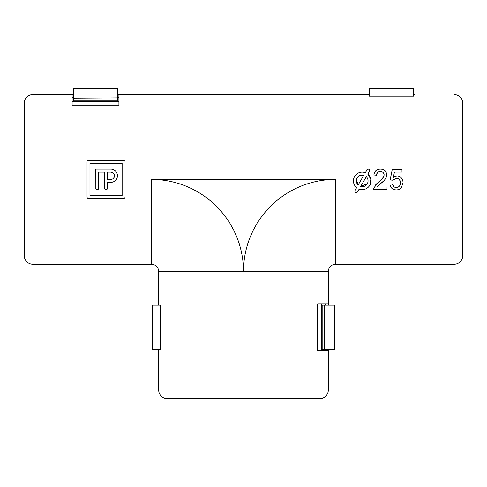 <?xml version="1.0" encoding="UTF-8"?>
<svg xmlns="http://www.w3.org/2000/svg" width="487" height="487" viewBox="0 0 487 487"><rect width="100%" height="100%" fill="white"/><g stroke="black" fill="none" stroke-linecap="round" stroke-linejoin="round"><path stroke-width="0.73" d="M367.563 169.275L365.268 172.642A8.772 8.772 0 0 0 356.618 187.623L355.035 190.368A1.461 1.461 0 0 0 355.571 192.365A1.461 1.461 0 0 0 357.568 191.829L359.15 189.084A8.772 8.772 0 0 0 367.801 174.102L369.389 171.357A1.461 1.461 0 0 0 368.854 169.36A1.461 1.461 0 0 0 366.851 169.896M357.208 192.243L357.568 191.829M363.777 175.229A5.85 5.85 0 0 0 358.115 185.036L363.777 175.229L359.948 175.472M359.869 175.503L359.546 175.655M359.394 175.74L358.949 176.008M358.803 176.111L358.377 176.446M358.353 176.471L358.018 176.787M357.896 176.915L357.361 177.597M357.263 177.737L356.545 179.399M356.502 179.6L358.115 185.036M462.559 257.629A8.772 8.772 0 0 1 454.061 264.21A8.772 8.772 0 0 0 462.559 257.629A2.922 2.922 0 0 0 462.65 256.899A2.922 2.922 0 0 1 462.559 257.629L462.559 101.168A2.922 2.922 0 0 1 462.65 101.905A2.922 2.922 0 0 0 462.559 101.168A8.772 8.772 0 0 0 454.061 94.594A8.772 8.772 0 0 1 462.559 101.168M32.939 264.21A8.772 8.772 0 0 1 24.441 257.629A2.922 2.922 0 0 1 24.35 256.899A2.922 2.922 0 0 0 24.441 257.629A8.772 8.772 0 0 0 32.939 264.21L151.378 264.21L32.939 264.21L32.939 94.594A8.772 8.772 0 0 0 24.441 101.168A8.772 8.772 0 0 1 32.939 94.594L73.294 94.594M107.402 188.731L107.511 188.177A1.461 1.461 0 0 1 106.05 189.638A1.461 1.461 0 0 1 104.589 188.177L104.608 188.432M104.675 188.67L105.113 189.297M105.922 189.632L106.343 189.607M107.511 188.177L107.511 182.327L110.878 182.327A6.581 6.581 0 0 0 117.452 175.746A6.581 6.581 0 0 0 110.878 169.166L95.811 169.166L95.836 188.432M95.902 188.67L96.341 189.297M97.15 189.632L97.564 189.607M98.63 188.731L98.739 188.177A1.461 1.461 0 0 1 97.278 189.638A1.461 1.461 0 0 1 95.811 188.177M369.249 94.594L118.919 94.594L118.919 105.204L72.125 105.204L72.125 94.594L32.939 94.594M328.311 349.605L328.311 389.965L328.311 350.774L317.694 350.774L317.694 303.985L328.311 303.985L328.311 271.521A7.311 7.311 0 0 1 335.622 264.21L454.061 264.21L335.622 264.21A7.311 7.311 0 0 0 328.311 271.521L328.311 305.154M414.875 94.594L413.707 94.594M369.249 96.189L413.707 96.189L413.707 88.451L369.249 88.451L369.249 96.189M369.925 185.042L370.826 179.198L367.801 174.102M397.319 178.437L396.302 178.352L392.796 180.19L390.172 179.928L392.272 169.427L401.982 169.427L401.982 172.051L394.415 172.051L393.374 177.353L397.027 175.99C400.874 176.458 402.877 178.668 403.035 182.613L401.465 187.416C400.144 189.084 398.415 189.912 396.272 189.9C392.571 189.717 390.446 187.793 389.91 184.123L392.534 183.861C392.814 186.144 394.062 187.367 396.29 187.538L397.252 187.446M397.922 187.245L398.232 187.105M398.835 186.704L399.705 185.681M400.265 184.202L400.411 182.771L399.657 179.91M399.383 179.551L398.981 179.161M398.336 178.753L397.97 178.607M394.446 176.653L395.779 176.142M398.281 176.111L399.151 176.367M399.577 176.556L400.01 176.787M401.014 177.56L401.471 178.041M401.848 178.522L402.238 179.155M402.816 180.683L402.883 181.012M400.028 188.804L398.5 189.565M394.738 189.76L394.208 189.632M393.673 189.449L392.979 189.126M392.607 188.901L391.816 188.268M391.335 187.763L390.574 186.594M390.458 186.344L390.142 185.425M392.534 183.861L394.166 186.941M395.468 187.465L395.913 187.519M375.3 185.224L377.334 183.063M381.077 179.825L381.504 179.405M382.989 177.779L383.561 176.903M383.908 176.13L384.14 174.839L383.646 173.122M381.924 171.771L378.795 171.777M378.375 171.96L376.774 173.731M376.695 173.962L376.524 175.204L373.9 174.936L374.028 174.054M374.168 173.445L375.209 171.333M378.125 169.458L379.136 169.251M381.705 169.245L382.612 169.433M383.47 169.732L384.006 170M384.907 170.639L385.546 171.296M386.599 176.264L386.508 176.611M386.154 177.566L385.838 178.175M385.71 178.394L384.718 179.758M384.511 180.001L383.896 180.659M383.22 181.316L379.769 184.299M378.229 185.632L377.011 187.014L387.025 187.014L387.025 189.638L373.639 189.638L373.913 187.818L378.636 181.98C381.406 180.196 383.239 177.816 384.14 174.839C383.859 172.696 382.618 171.588 380.408 171.527C377.997 171.601 376.707 172.824 376.524 175.204M123.893 160.424L88.5 160.393A1.461 1.461 0 0 0 87.039 161.854L87.039 196.949A1.461 1.461 0 0 0 88.5 198.41L123.595 198.41A1.461 1.461 0 0 0 125.062 196.949L125.062 161.854A1.461 1.461 0 0 0 123.595 160.393M158.689 303.985L158.689 271.521A7.311 7.311 0 0 0 151.378 264.21A7.311 7.311 0 0 1 158.689 271.521L158.689 305.154M24.35 101.905A2.922 2.922 0 0 1 24.441 101.168A2.922 2.922 0 0 0 24.35 101.905L24.35 256.899L24.35 101.905M328.311 389.965A8.772 8.772 0 0 1 321.73 398.457A2.922 2.922 0 0 1 321 398.549A2.922 2.922 0 0 0 321.73 398.457A8.772 8.772 0 0 0 328.311 389.965L158.689 389.965A8.772 8.772 0 0 0 165.27 398.457A8.772 8.772 0 0 1 158.689 389.965L158.689 350.774M158.689 349.605L158.689 389.965M160.284 305.154L160.284 349.605L152.547 349.605L152.547 305.154L160.284 305.154M166 398.549L166 398.549A2.922 2.922 0 0 1 165.27 398.457A2.922 2.922 0 0 0 166 398.549L321 398.549M72.125 101.613L118.919 101.613M321.292 303.985L321.292 350.774M325.675 350.774L325.675 349.605L325.675 350.774M325.675 305.154L325.675 303.985L325.675 305.154M118.919 97.223L117.751 97.223L118.919 97.223M73.294 97.223L72.125 97.223L73.294 97.223M396.29 187.538C399.036 187.221 400.411 185.632 400.411 182.771C400.381 179.995 399.011 178.522 396.302 178.352L392.796 180.19M373.9 174.936C374.424 171.15 376.609 169.226 380.463 169.166C384.243 169.251 386.337 171.138 386.763 174.815C386.136 178.358 384.243 181.158 381.084 183.215L377.011 187.014M366.309 176.69L360.648 186.497A5.85 5.85 0 0 0 366.309 176.69M360.648 186.497L367.362 183.636M367.6 183.13L367.746 182.747M367.904 182.193L368.026 181.511M368.062 180.829L367.947 179.715M367.575 178.528L367.271 177.932M366.997 177.499L366.674 177.079M122.134 163.315L122.134 195.488L89.967 195.488L89.967 163.315L122.134 163.315M110.878 179.399L107.511 179.399L107.511 172.088L110.878 172.088A3.659 3.659 0 0 1 114.53 175.746A3.659 3.659 0 0 1 110.878 179.399L112.637 178.948M113.021 178.705L113.368 178.419M113.678 178.09L114.482 176.343M114.494 176.257L114.384 174.717M114.366 174.656L114.189 174.206M114.177 174.182L113.97 173.798M112.655 172.556L110.878 172.088M104.589 188.177L104.589 172.088L98.739 172.088L98.739 188.177M322.169 305.154L324.689 305.154L324.689 349.605L322.169 349.605L322.169 305.154M117.751 94.594L368.081 94.594M324.689 305.154L324.689 349.605M324.993 305.154L334.453 305.154L334.453 349.605L324.993 349.605M73.294 97.905L73.294 88.451L117.751 88.451L117.751 97.905L73.294 98.21L117.751 97.905M117.751 98.21L117.751 100.73L73.294 100.73L73.294 98.21M454.061 264.21L454.061 94.594M24.441 101.168L24.441 257.629M328.311 271.521L243.5 271.521A92.122 92.122 0 0 1 335.622 179.399L151.378 179.399L151.378 264.21M335.622 179.399L335.622 264.21M151.378 179.399A92.122 92.122 0 0 1 243.5 271.521L158.689 271.521M165.27 398.457L321.73 398.457M462.65 256.899L462.65 101.905"/></g></svg>
